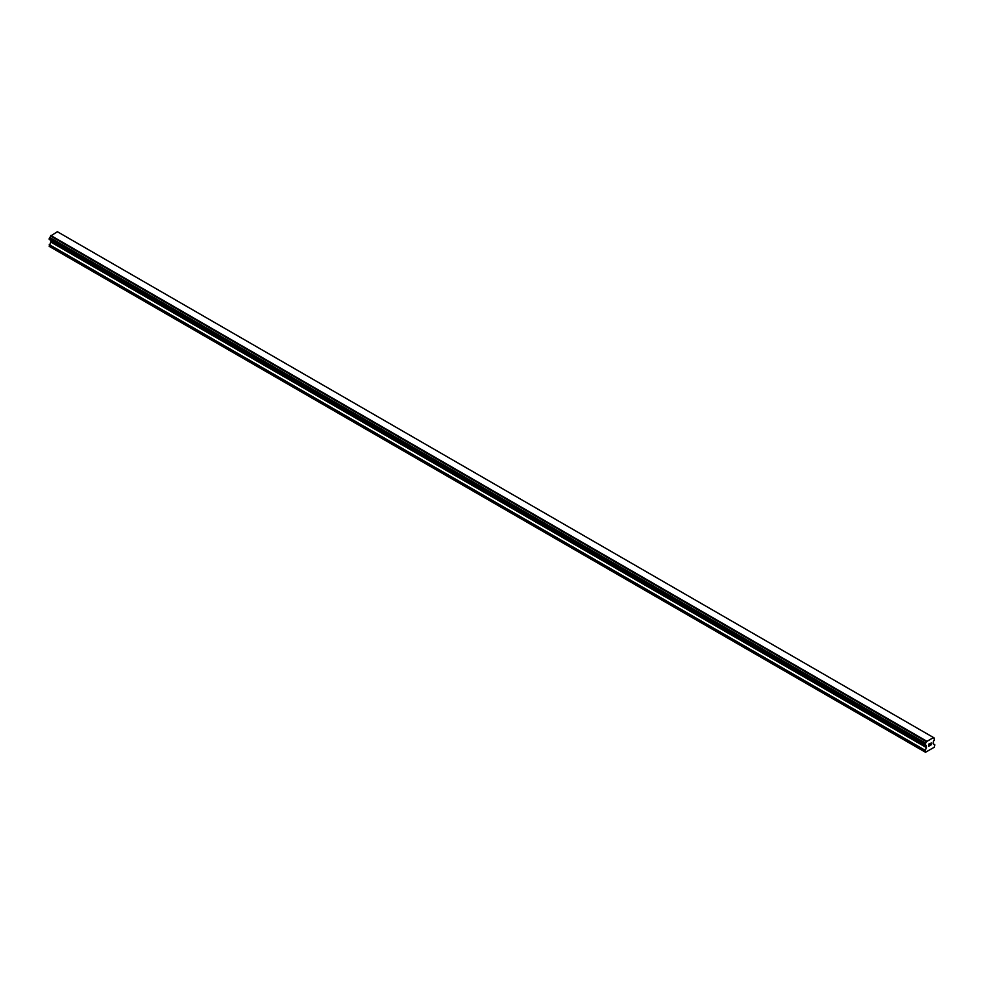 <?xml version="1.0" encoding="UTF-8"?>
<svg xmlns="http://www.w3.org/2000/svg" width="984" height="984" viewBox="0 0 984 984"><rect width="100%" height="100%" fill="white"/><g stroke="black" fill="none" stroke-linecap="round" stroke-linejoin="round"><path stroke-width="1.48" d="M928.675 744.31L928.675 745.134L929.597 743.781L928.675 744.31M928.675 745.269L928.675 746.093L928.675 745.269M928.675 746.093L929.597 745.564L928.675 746.093M928.552 746.303L929.597 745.7L928.564 746.303L928.564 744.236L929.597 743.646M930.311 743.756L931.258 742.883M931.012 744.015L930.458 745.072L931.012 744.015M930.2 745.355L931.43 744.642L930.2 745.355L931.221 743.104M925.55 745.294A1.39 0.799 -60 0 1 926.399 745.786L924.997 744.937L925.55 743.117A1.39 0.799 -60 0 0 926.399 741.665L933.398 737.619A1.39 0.799 -60 0 0 934.234 738.111L934.234 740.288A1.39 0.799 -60 0 0 933.398 741.739L933.152 743.633L934.8 744.863L934.271 747.225L925.514 752.28L924.997 750.521L926.559 747.68L50.762 242.039L49.2 246.344L924.997 751.985M926.559 747.68L926.399 745.786M50.824 240.342L50.762 242.039M49.643 239.665L925.427 745.294L49.643 239.665M933.164 737.348L57.38 231.72L50.602 236.025A1.39 0.799 -60 0 1 49.766 237.488L49.261 239.444L925.058 745.072M934.357 738.111L933.398 737.545L934.357 738.111M926.62 741.124L50.836 235.496M926.399 741.665L50.602 236.025M934.234 738.111L933.398 737.619M926.461 741.419L50.664 235.779M925.55 743.117L49.766 237.488M925.44 743.252L49.643 237.624M925.058 743.916L49.261 238.288M924.997 744.125L49.2 238.497M924.997 744.937L49.2 239.309M926.633 746.093L50.848 240.465M926.633 747.397L50.848 241.769M925.071 750.239L49.286 244.61M924.997 750.521L49.2 244.893"/></g></svg>
